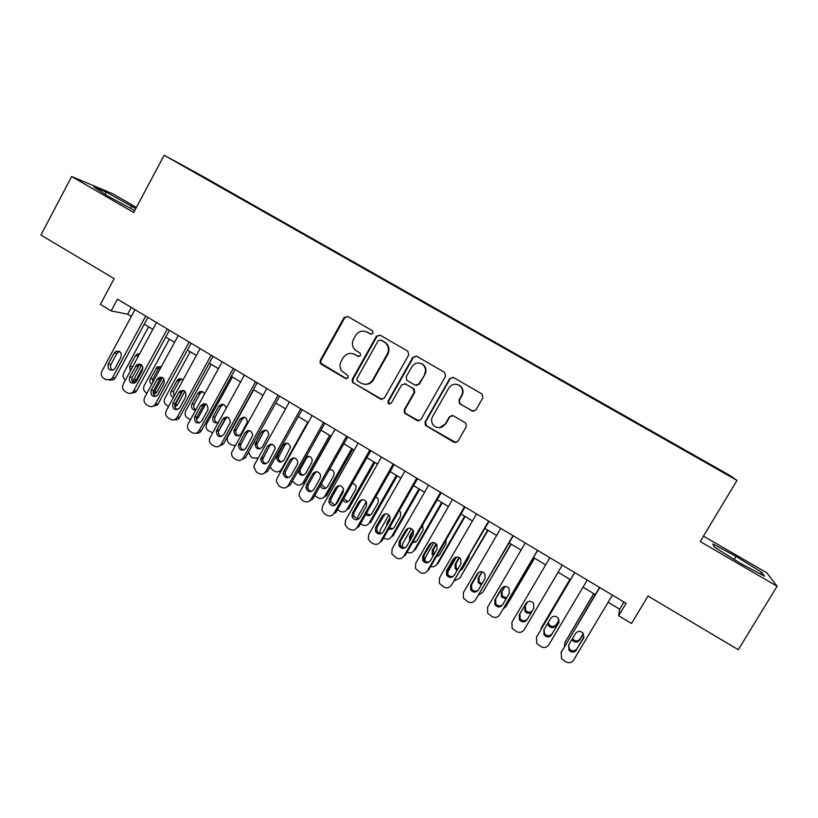 <?xml version="1.0" encoding="UTF-8"?>
<svg xmlns="http://www.w3.org/2000/svg" width="818" height="818" viewBox="0 0 818 818"><rect width="100%" height="100%" fill="white"/><g stroke="black" fill="none" stroke-linecap="round" stroke-linejoin="round"><path stroke-width="1.23" d="M373.028 333.304L372.456 330.748L347.732 316.474L344.092 317.537L320.206 360.452L320.155 363.1L321.167 364.174L345.554 378.519L348.11 377.793L348.008 375.718L341.505 370.728C339.644 367.691 339.531 364.572 341.147 361.372L343.151 357.793C346.178 353.427 350.063 352.323 354.808 354.47L357.987 356.321L360.544 355.595L360.237 353.274L354.879 349.726C352.139 346.535 351.699 343.018 353.56 339.163L355.564 335.574C358.601 331.188 362.507 330.063 367.272 332.2L370.462 334.041L373.028 333.304M710.709 464.634L718.736 469.287L710.709 464.634M472.058 411.035L475.851 410.012L482.896 397.742L481.955 393.959L453.53 377.548L449.757 378.591L425.012 422.037L425.421 425.36L454.102 442.354L457.875 441.352L466.332 426.607L465.687 423.039L453.223 415.728L449.45 416.751L445.278 424.051C441.935 428.325 438.1 428.857 433.765 425.626C431.342 422.886 430.943 419.879 432.548 416.587L448.857 387.977C451.628 384.133 455.105 383.274 459.297 385.411C462.681 388.1 463.469 391.423 461.659 395.391L458.918 400.176L459.665 403.816L473.52 411.413M136.401 207.435L113.119 193.938L71.657 176.504L40.9 235.063L114.152 278.611L100.369 304.419L111.166 310.912L117.444 299.184L626.097 603.295L618.653 615.729L631.557 623.48L648.009 596.036L738.296 649.717L777.1 586.22L766.814 572.825L703.48 536.117M71.657 176.504L133.682 212.527L164.173 155.267L736.998 480.381L700.208 541.557L777.1 586.22M408.734 354.889L407.742 351.116L380.094 335.155L376.413 336.208L352.261 379.286L352.394 382.251L380.636 399.143L384.317 398.131L408.734 354.889M416.577 356.219L444.675 372.435L445.585 376.178L420.871 419.603L417.139 420.616L404.593 413.09L404.245 409.838L414.184 392.303L413.192 388.519L405.299 383.918L401.587 384.951L391.28 403.172L388.213 403.478L388.008 401.249L412.855 357.272L416.577 356.219M206.044 178.406L220.083 186.299L206.044 178.406M164.173 155.267L199.52 174.52L729.963 475.514L736.998 480.381M693.398 455.544L693.705 455.023L227.271 190.349L220.952 187.404M693.705 455.023L724.4 472.957L696.731 457.426L221.3 187.107M608.111 602.263L619.666 609.185L618.653 615.729M111.166 310.912L127.649 314.235L131.32 316.433M144.244 324.184L152.843 329.337M165.747 337.077L174.531 342.343M187.414 350.063L196.392 355.441M209.255 363.151L218.416 368.652M231.249 376.341L240.615 381.955M253.427 389.634L262.987 395.37M275.768 403.029L285.533 408.877M298.284 416.526L308.253 422.507M320.973 430.125L331.157 436.229M343.846 443.837L354.235 450.074M366.904 457.661L377.507 464.021M390.135 471.587L400.953 478.08M413.56 485.626L424.593 492.252M437.16 499.778L448.428 506.536M460.953 514.041L472.446 520.933M484.941 528.428L496.669 535.453M509.123 542.917L521.076 550.085M533.5 557.528L545.688 564.839M558.07 572.263L570.432 579.676M582.989 587.201L595.31 594.584M131.289 307.456L127.649 314.235M623.95 602.007L619.666 609.185M135.778 208.59L106.176 192.107L93.845 186.944L107.904 196.136L134.704 210.615M761.65 572.283L736.036 556.363L712.775 543.939L714.39 547.089L740.515 563.398L764.523 576.179L761.65 572.283L760.566 574.072M105.041 194.265L106.176 192.107M130.491 208.365L131.759 205.983M734.175 559.44L736.036 556.363M371.157 334.276L365.871 331.556M352.742 353.611L358.846 356.576M347.599 316.402L344.767 317.762L320.922 360.585L320.871 363.223L346.576 378.765M379.849 335.032L377.006 336.392L352.906 379.378L353.049 382.333L353.877 383.11L382.078 399.511M380.769 340.002L378.192 340.738L356.965 378.57L357.098 380.697L361.014 383.161C365.769 385.339 369.675 384.245 372.742 379.869L387.303 353.979C389.388 349.409 388.55 345.533 384.787 342.364L380.656 339.94M364.542 384.286C368.335 384.695 371.27 383.253 373.345 379.961L372.742 379.869M381.362 340.176L385.37 342.527C389.123 345.697 389.961 349.562 387.885 354.122L373.345 379.961M404.613 383.632L414.143 388.887L414.706 392.354L404.787 409.859L405.125 413.1L418.785 420.973M416.198 356.034L413.376 357.405L388.581 401.29L388.785 403.509L389.818 404.133M424.542 374.041C426.321 370.135 425.564 366.853 422.292 364.184C418.131 362.016 414.665 362.855 411.894 366.72L406.209 376.771L406.802 380.258L415.104 385.145L418.826 384.112L425.033 374.143C426.812 370.247 426.066 366.965 422.794 364.307L420.237 363.223M416.321 385.503L418.826 384.112M425.033 374.143L419.337 384.194M456.812 384.368L459.716 385.482C463.1 388.172 463.878 391.485 462.068 395.442L459.338 400.217L460.084 403.847L472.446 411.055M439.45 427.742L445.278 424.051M452.119 415.36L449.9 416.751L445.728 424.031M452.947 377.303L450.197 378.683L425.513 422.037L426.505 425.82L456.045 442.681M125.461 380.043L125.358 379.981C123.017 378.202 122.444 375.902 123.641 373.09L148.61 326.801M141.647 364.981L133.886 379.347L136.432 379.542L134.99 381.208L132.608 382.078M142.946 367.517L136.432 379.542M139.142 354.715L131.831 368.253M135.553 371.3L139.009 365.329M139.183 364.992L139.725 364M139.653 353.754L136.984 354.143L135.461 355.718L129.755 366.29L130.287 371.106M132.117 381.229L133.886 379.347M145.716 316.075L112.526 377.691L111.023 379.429L105.808 379.664L103.681 378.356C101.258 376.505 100.665 374.112 101.892 371.178L134.96 309.654M109.315 380.227L113.794 379.634L115.297 377.906L147.905 317.394M115.062 368.264L113.743 369.726C109.213 370.871 107.383 368.99 108.242 364.102L114.162 353.079L115.747 351.433C120.174 350.585 121.923 352.517 120.992 357.231L115.062 368.264M112.69 370.237C110.573 368.806 110.011 366.863 111.033 364.378L116.923 353.417L119.438 351.403M146.943 393.182L145.911 392.548C143.549 390.759 142.976 388.448 144.172 385.626L169.326 339.214M162.353 377.456L154.5 391.924L156.954 392.057L153.631 394.532M164.019 379.061L156.954 392.057M161.013 366.515L158.539 368.468L152.813 379.02L152.629 382.701M159.377 378.366L160.083 377.078M161.33 366.679L157.189 366.914L150.338 378.816C149.377 381.086 149.837 382.926 151.729 384.368M153.252 393.427L154.5 391.924M168.6 406.423L166.606 405.207C164.234 403.397 163.651 401.076 164.858 398.254L190.195 351.73M183.058 390.309L175.256 404.593L177.618 404.675L174.919 406.975M184.95 391.239L177.618 404.675M181.688 379.041L179.214 380.994L173.447 391.566L174.029 396.454M179.643 391.986L180.236 390.892M183.007 380.002C181.218 378.376 179.398 378.335 177.537 379.879L171.064 391.433C170.011 394.286 170.819 396.29 173.498 397.436M174.755 405.36L175.256 404.593M190.471 419.665L187.455 417.957C185.072 416.137 184.479 413.806 185.696 410.973L211.208 364.327M203.723 403.601L202.537 405.759M205.839 403.887L198.447 417.374L196.494 419.337M202.506 391.669L200.308 393.182L194.234 404.215C193.242 406.587 193.774 408.468 195.829 409.879M204.664 393.755C202.711 390.943 200.512 390.707 198.048 393.049L191.944 404.133C190.87 407.722 192.097 409.757 195.614 410.258M212.639 432.763L208.467 430.8C206.095 429.01 205.482 426.71 206.637 423.888L232.384 377.026M224.183 417.63L223.365 419.123M226.678 416.976L218.498 431.362M223.457 404.389L221.024 406.321L215.103 417.088C214.152 419.828 214.95 421.771 217.486 422.937M226.167 408.202C224.653 403.775 222.21 403.121 218.866 406.249L212.915 417.078C212.148 421.618 213.917 423.468 218.232 422.609M167.353 329.02L132.884 392.129C131.084 393.632 129.172 393.847 127.148 392.752L125.001 391.444C122.557 389.572 121.964 387.17 123.201 384.225L156.514 322.537M130.727 393.315L135.553 392.272L136.586 390.932L169.438 330.267M136.463 381.321L135.553 382.487C130.829 384.153 128.845 382.374 129.602 377.129L136.718 364.736C141.361 363.366 143.273 365.206 142.444 370.268L136.463 381.321M134.101 383.305C131.851 381.894 131.248 379.92 132.281 377.354L138.222 366.362L140.747 364.347M189.152 342.047L154.909 404.818C153.068 406.771 150.972 407.149 148.641 405.943L146.483 404.613C144.019 402.732 143.416 400.319 144.674 397.374L178.232 335.523M152.312 406.495L157.475 404.89L158.038 404.061L191.136 343.233M158.038 394.491L157.526 395.237C152.659 397.538 150.522 395.881 151.115 390.268L157.833 378.233C162.659 376.229 164.735 377.957 164.06 383.407L158.038 394.491M155.676 396.464C153.303 395.094 152.639 393.08 153.702 390.421L159.684 379.399L162.199 377.384M211.126 355.186L177.056 417.507C175.236 419.971 172.987 420.544 170.308 419.235L168.14 417.896C165.655 416.004 165.042 413.581 166.31 410.626L200.113 348.611M174.07 419.777C176.34 420.258 178.15 419.501 179.52 417.517L212.997 356.3M179.776 407.763L179.633 407.998C174.694 411.014 172.424 409.511 172.802 403.509L179.132 391.955C184.07 389.204 186.31 390.769 185.839 396.648L179.776 407.763M177.434 409.716C174.919 408.386 174.203 406.341 175.277 403.591L181.586 392.098L183.815 390.534M233.263 368.427L199.071 430.687C197.261 433.336 194.95 433.98 192.138 432.63L189.95 431.28C187.486 429.419 186.852 427.016 188.048 424.082L222.169 361.791M196.023 433.162C198.334 433.54 200.134 432.691 201.422 430.626L235.022 369.48M201.678 421.127C196.821 424.481 194.459 423.09 194.572 416.986L200.747 405.708C205.451 402.333 207.854 403.642 207.966 409.624L201.678 421.127M199.377 423.07C196.77 421.843 195.962 419.818 196.944 416.996L203.099 405.779L205.574 403.775M235.165 445.646L231.75 445.033L229.623 443.734C227.476 442.18 226.76 440.094 227.486 437.466L253.723 389.808M247.394 430.677L246.341 432.589M244.562 417.211L242.159 419.123L235.962 430.493C235.4 433.141 236.341 434.92 238.784 435.841M240.993 433.98L247.322 422.282C246.627 416.935 244.214 415.881 240.093 419.123L233.866 430.544C234.326 436.066 236.709 437.211 240.993 433.98M255.574 381.761L221.126 444.194C219.306 446.843 216.974 447.487 214.142 446.127L211.934 444.767C209.694 443.151 208.958 440.974 209.715 438.243L244.398 375.084M218.161 446.638L223.375 444.062L257.22 382.752M223.743 434.603C219.285 437.967 216.821 436.781 216.341 431.025L222.813 419.123C227.097 415.738 229.592 416.832 230.318 422.415L223.743 434.603M221.494 436.526C218.989 435.554 218.038 433.693 218.611 430.963L225.052 419.123L227.496 417.139M265.799 430.125L263.457 432.027L257.067 443.99C256.842 446.516 257.905 448.131 260.247 448.837M257.895 458.581L257.056 458.561M262.394 447.006L268.877 434.665C267.711 429.736 265.247 428.877 261.494 432.088L255.073 444.113C256.014 449.256 258.457 450.217 262.394 447.006M248.478 452.211L250.942 456.771L253.089 458.08L258.222 457.998M278.069 395.206L243.345 457.804C241.514 460.462 239.163 461.096 236.31 459.726L234.091 458.356C232.067 456.955 231.259 455.002 231.647 452.507L266.801 388.478M240.482 460.207L245.492 457.599L279.592 396.127M245.993 448.182C241.893 451.536 239.357 450.534 238.375 445.166L245.052 432.63C248.958 429.286 251.515 430.186 252.731 435.319L245.993 448.182M243.805 450.084C241.402 449.327 240.308 447.64 240.543 445.033L247.179 432.558L249.572 430.595M307.762 422.211L281.402 469.379L282.118 469.287M287.169 443.151L284.909 445.023L278.406 457.548C278.468 459.951 279.633 461.413 281.893 461.925M281.034 471.219L278.723 471.659M283.958 460.125L290.513 447.201C288.979 442.681 286.494 441.996 283.048 445.145L276.515 457.743C277.844 462.507 280.318 463.305 283.958 460.125M270.165 466.945L272.425 469.9L274.582 471.219C277.343 472.548 279.623 471.935 281.402 469.379M300.727 408.755L265.748 471.516C263.897 474.184 261.535 474.818 258.652 473.428L256.412 472.058L253.856 466.843L254.521 464.644L289.378 401.975M263.007 473.878L267.772 471.24L302.139 409.603M268.406 461.873C264.623 465.176 262.046 464.348 260.666 459.379L267.455 446.25C271.044 442.967 273.631 443.683 275.226 448.397L268.406 461.873M266.3 463.724C263.979 463.172 262.782 461.649 262.721 459.164L269.48 446.107L271.791 444.174M329.654 435.329L303.11 482.63L304.869 482.303L300.574 484.849M330.85 436.045L304.869 482.303M308.693 456.27L306.515 458.111L300.503 468.847L299.971 471.148C300.267 473.438 301.515 474.747 303.723 475.105M298.192 470.79L298.181 471.413C299.807 475.82 302.302 476.465 305.687 473.346L311.75 462.538L312.251 459.9C311.157 456.516 309.051 455.544 305.922 457.006M292.292 481.321L296.239 484.46C299.02 485.8 301.31 485.186 303.11 482.63M323.57 422.415L288.314 485.34C286.453 488.009 284.071 488.643 281.177 487.242L278.918 485.861L276.31 481.229L277.005 478.418L312.128 415.575M285.727 487.64L290.237 484.992L324.869 423.192M291.004 475.657C287.486 478.908 284.889 478.233 283.192 473.642L283.754 471.24L290.042 459.982C293.365 456.771 295.963 457.323 297.834 461.649L297.312 464.399L291.004 475.657M288.999 477.477C286.729 477.088 285.441 475.718 285.134 473.356L285.697 470.964L291.954 459.767L294.173 457.865M351.72 448.561L324.971 495.974L326.638 495.585L322.619 498.121M352.803 449.205L326.638 495.585M321.903 482.814L321.73 484.788L325.738 488.356M330.349 469.512L328.764 470.636M320.216 485.81C322.343 489.297 324.797 489.583 327.568 486.659L333.683 475.831L334.122 472.784C333.345 470.401 331.76 469.338 329.347 469.583M314.736 495.534L318.049 497.794C320.861 499.154 323.171 498.54 324.971 495.974M346.597 436.178L311.065 499.277C309.194 501.945 306.791 502.579 303.867 501.168L301.586 499.767L298.999 495.657L299.674 492.293L335.063 429.286M308.662 501.485L312.875 498.847L347.773 436.884M313.775 489.563C310.482 492.743 307.875 492.211 305.952 487.947L306.464 485.105L312.803 473.816C315.912 470.677 318.499 471.096 320.584 475.084L320.124 478.264L313.775 489.563M311.903 491.311C309.664 491.097 308.284 489.849 307.772 487.579L308.294 484.747L314.603 473.53L316.699 471.679M335.288 505.074L343.611 489.174M373.959 461.894L347.006 509.43L348.56 508.96L374.92 462.467M343.724 498.602L347.947 501.7M342.752 500.319C345.155 502.773 347.445 502.692 349.623 500.084L355.779 489.225L356.127 485.82L352.619 482.886M337.476 509.655L340.032 511.24C342.865 512.6 345.186 511.996 347.006 509.43M369.797 450.053L334 513.315C332.108 515.994 329.685 516.628 326.74 515.197L324.449 513.786L321.914 510.125L322.507 506.281L358.172 443.1M334 513.315L335.687 512.814L370.851 450.687M336.719 503.571C333.621 506.69 331.014 506.27 328.908 502.303L329.357 499.072L335.748 487.763C338.672 484.696 341.259 485.002 343.488 488.694L343.131 492.242L336.719 503.571M335.002 505.238L330.625 501.853L331.065 498.643L337.425 487.395L339.378 485.606M357.415 519.266L358.09 516.189L366.249 501.823M396.362 475.319L369.215 522.978L370.656 522.446L397.211 475.831M366.382 513.336L370.339 515.125M365.646 514.634C368.049 516.24 370.114 515.892 371.842 513.602L378.049 502.722L378.294 499.021L375.902 496.608M360.472 523.735L362.18 524.778C365.032 526.158 367.374 525.555 369.215 522.978M393.182 464.041L357.108 527.467C355.206 530.156 352.762 530.78 349.797 529.338L347.476 527.927L345.022 524.635L345.533 520.381L381.464 457.037M357.108 527.467L358.683 526.884L394.112 464.593M359.859 517.692C356.904 520.749 354.306 520.422 352.067 516.71L352.435 513.162L358.867 501.812C361.658 498.816 364.225 499.031 366.576 502.477L366.311 506.342L359.859 517.692M358.325 519.256L353.662 516.189L354.02 512.651L360.431 501.373L362.2 499.675M379.746 533.264L380.37 529.788L388.816 515.013M418.928 488.847L391.577 536.628L392.916 536.025L419.665 489.297M390.166 519.246L387.936 523.581M389.45 527.784L392.947 528.612M388.857 528.827C391.076 529.727 392.875 529.195 394.235 527.232L400.483 516.311L400.636 512.375L399.235 510.677M390.166 517.416L387.057 522.855L386.597 525.913M383.662 537.907L384.501 538.428C387.374 539.808 389.736 539.215 391.577 536.628M416.761 478.131L380.401 541.731C378.478 544.43 376.024 545.044 373.028 543.602L370.697 542.17L368.325 539.195L368.734 534.583L404.951 471.076M380.401 541.731L381.853 541.066L417.569 478.612M383.172 531.925C380.339 534.931 377.752 534.686 375.411 531.189L375.687 527.354L382.18 515.984C384.849 513.039 387.405 513.183 389.838 516.424L389.675 520.545L383.172 531.925M381.853 533.346C379.552 533.653 377.896 532.733 376.883 530.575L377.159 526.772L385.176 513.888M402.231 547.16L402.834 543.5L411.372 528.602M441.679 502.487L414.123 550.391L415.339 549.706L442.303 502.855M413.56 531.138L410.8 535.943L410.524 539.573M412.875 542.037L415.738 542.17M412.374 542.917L416.802 540.954L423.09 530.013L422.62 525.074M413.162 530.279L409.562 536.547L409.685 541.025M407.037 552.201C409.92 553.561 412.282 552.958 414.123 550.391M424.828 560.862L425.462 557.314L433.949 542.6M464.604 516.23L436.843 564.256L437.947 563.5L465.105 516.526M436.536 544.175L433.366 549.665L433.877 554.645M436.659 556.107L438.734 555.78M436.239 556.833L439.532 554.788L445.871 543.817L446.035 539.87M436.076 543.694L432.241 550.35L432.139 554.451L433.203 555.8M430.646 566.506C433.264 567.242 435.329 566.485 436.843 564.256M447.548 574.001L448.264 571.23L456.485 557.038M487.702 530.074L459.726 578.224L488.08 530.299M459.43 557.764L456.107 563.5L456.096 567.743L457.681 569.379M460.882 569.86L461.925 569.44M460.554 570.422L462.446 568.735L468.826 557.733L469.379 555.217M459 557.518L455.094 564.256L455.084 568.53L457.098 570.391M454.573 580.729L459.726 578.224M471.117 585.473L478.806 572.252M510.984 544.031L482.794 592.304L511.24 544.185M482.293 571.823L479.021 577.436L479.082 581.833L481.904 583.858M481.935 571.731L478.121 578.275L478.193 582.692L481.362 584.788M478.816 594.839L482.794 592.304M534.44 558.101L506.045 606.496L534.573 558.173M505.084 586.394L502.109 591.486L502.252 596.015L506.587 597.989M504.829 586.414L501.332 592.396L501.475 596.946L506.056 598.899M503.489 608.684L506.045 606.496M558.091 572.273L529.471 620.79L558.091 572.273M527.62 601.823L525.381 605.637L525.585 610.289C527.62 612.549 529.819 612.805 532.191 611.046M527.508 601.884L524.716 606.629L524.931 611.302C526.996 613.602 529.226 613.848 531.608 612.028M569.921 579.359L541.547 627.406M540.534 630.228L569.982 579.4M548.264 622.447L549.103 624.655C551.669 627.161 554.093 627.099 556.373 624.482L559.083 619.901M547.712 623.377L548.571 625.76C551.158 628.275 553.592 628.214 555.872 625.586L559.123 620.095M593.715 593.623L564.819 642.692M564.41 646.578L564.952 642.447L593.899 593.745M572.467 638.633L572.794 639.134C575.391 641.568 577.815 641.496 580.064 638.899L583.306 633.449M571.925 639.553L572.395 640.31C575.003 642.764 577.436 642.682 579.696 640.075L583.479 633.715M440.524 492.344L403.887 556.107C401.945 558.806 399.47 559.43 396.454 557.968L391.822 553.827L392.119 548.909L428.622 485.227M403.887 556.107L405.217 555.371L441.199 492.743M406.669 546.271C403.949 549.226 401.372 549.042 398.939 545.729L399.133 541.669L405.667 530.258C408.254 527.365 410.789 527.457 413.294 530.524L413.223 534.86L406.669 546.271M405.595 547.508C403.243 548.04 401.485 547.222 400.299 545.044L400.483 541.005L408.294 528.244M464.481 506.669L427.558 570.606C425.605 573.316 423.1 573.929 420.063 572.447L415.503 568.53L415.697 563.346L452.487 499.491M427.558 570.606L428.755 569.778L465.033 506.996M430.36 560.729C427.722 563.643 425.156 563.52 422.661 560.361L422.763 556.087L429.348 544.655C431.853 541.802 434.389 541.843 436.935 544.768L436.965 549.287L430.36 560.729M429.552 561.741C427.149 562.518 425.258 561.802 423.888 559.594L423.99 555.34L431.567 542.774M488.632 521.107L451.413 585.218C449.44 587.927 446.925 588.541 443.867 587.048L439.368 583.316L439.46 577.897L476.536 513.878M451.413 585.218L489.052 521.352M454.246 575.31C451.669 578.173 449.113 578.101 446.567 575.085L446.577 570.627L453.223 559.164C455.667 556.352 458.192 556.352 460.779 559.144L460.902 563.837L454.246 575.31M453.724 576.025C451.26 577.099 449.246 576.506 447.671 574.236L447.681 569.798L455.012 557.477M512.988 535.667L475.462 599.942C473.479 602.661 470.943 603.275 467.855 601.772L463.428 598.193L463.417 592.569L500.79 528.367M475.462 599.942L513.264 535.831M478.315 590.003C475.81 592.835 473.254 592.805 470.667 589.901L470.595 585.289L477.283 573.796C479.685 571.015 482.191 570.974 484.829 573.663L485.033 578.5L478.315 590.003M478.08 590.371C475.585 591.772 473.438 591.312 471.638 588.97L471.567 584.379L478.632 572.365M537.528 550.34L499.716 614.799C497.712 617.518 495.156 618.122 492.037 616.608L487.671 613.173L487.569 607.355L525.228 542.988M499.716 614.799L537.671 550.422M502.589 604.819C500.125 607.621 497.579 607.621 494.951 604.819L494.798 600.064L501.546 588.541C503.898 585.79 506.403 585.719 509.072 588.326L509.348 593.285L502.589 604.819M502.62 604.758C500.115 606.537 497.835 606.22 495.79 603.796L495.647 599.073L502.456 587.447M524.154 629.768L562.283 565.136L524.154 629.768C522.14 632.498 519.563 633.091 516.424 631.568L512.109 628.244L511.904 622.263L549.88 557.723M527.058 619.758C524.635 622.529 522.088 622.559 519.42 619.85L519.205 614.962L526.005 603.408C528.326 600.688 530.831 600.586 533.52 603.111L533.868 608.183L527.058 619.758M527.518 618.96C525.064 621.404 522.6 621.332 520.136 618.735L519.921 613.878L526.455 602.774M587.232 580.054L548.796 644.86C546.772 647.59 544.164 648.193 541.005 646.639L536.741 643.429L536.455 637.294L574.727 572.58M574.655 572.539L536.455 637.294M551.721 634.809C549.328 637.559 546.792 637.611 544.093 634.983L543.806 629.983L550.657 618.388C552.948 615.698 555.453 615.576 558.173 618.03L558.592 623.214L552.262 633.613C549.88 636.343 547.354 636.404 544.676 633.786L544.011 629.635M559.042 622.171L552.262 633.613M536.792 636.649L537.078 636.087M612.385 595.095L573.643 660.075C571.598 662.815 568.98 663.408 565.79 661.844L561.567 658.715L561.199 652.447L599.778 587.559M599.574 587.436L561.199 652.447M576.588 649.993C574.226 652.713 571.69 652.795 568.97 650.228L568.612 645.116L575.524 633.5C577.784 630.821 580.289 630.688 583.029 633.091L583.52 638.367L576.997 648.705C574.645 651.414 572.119 651.486 569.41 648.94L568.52 645.279M584.093 636.741L576.997 648.705M561.066 652.682L561.69 651.148M367.885 332.384L367.272 332.2M358.621 356.464L357.987 356.321M355.452 354.613L354.808 354.47M346.219 378.601L345.554 378.519M321.883 364.286L321.167 364.174M320.922 360.585L320.206 360.452M344.767 317.762L344.092 317.537M371.075 334.235L370.462 334.041M381.229 399.194L380.636 399.143M353.877 383.11L353.233 383.029M352.906 379.378L352.261 379.286M377.006 336.392L376.413 336.208M387.885 354.122L387.303 353.979M384.736 342.129L384.153 341.955M417.65 420.616L417.139 420.616M405.779 413.632L405.237 413.611M404.787 409.859L404.245 409.838M414.706 392.354L414.184 392.303M413.714 388.581L413.192 388.519M405.84 383.99L405.299 383.918M388.581 401.29L388.008 401.249M413.376 357.405L412.855 357.272M132.322 366.556L129.755 366.29M138.007 356.024L135.461 355.718M115.297 377.906L112.526 377.691M108.242 364.102L111.033 364.378M114.162 353.079L116.923 353.417M152.813 379.02L150.338 378.816M158.539 368.468L156.085 368.212M173.447 391.566L171.064 391.433M179.214 380.994L176.852 380.799M196.78 417.364L198.447 417.374M194.234 404.215L191.944 404.133M200.042 393.611L197.782 393.478M215.175 416.955L212.987 416.935M221.024 406.321L218.866 406.249M136.586 390.932L133.917 390.789M129.602 377.129L132.281 377.354M135.563 366.086L138.222 366.362M158.038 404.061L155.471 403.99M151.115 390.268L153.702 390.421M157.128 379.194L159.684 379.399M179.643 417.292L177.189 417.282M172.802 403.509L175.277 403.591M178.856 392.395L181.31 392.538M201.422 430.626L199.071 430.687M194.643 416.843L197.026 416.853M200.747 405.708L203.099 405.779M236.269 429.777L234.183 429.839M242.159 419.123L240.093 419.123M223.375 444.062L221.126 444.194M216.668 430.278L218.938 430.227M222.813 419.123L225.052 419.123M257.517 442.712L255.533 442.824M263.457 432.027L261.494 432.088M245.492 457.599L243.345 457.804M238.856 443.826L241.013 443.693M245.052 432.63L247.179 432.558M278.928 455.728L277.046 455.912M284.909 445.023L283.048 445.145M267.772 471.24L265.748 471.516M261.218 457.477L263.263 457.272M267.455 446.25L269.48 446.107M300.503 468.847L299.173 469.041M306.515 458.111L305.216 458.254M290.237 484.992L288.314 485.34M283.754 471.24L285.697 470.964M290.042 459.982L291.954 459.767M312.875 498.847L311.065 499.277M306.464 485.105L308.294 484.747M312.803 473.816L314.603 473.53M329.357 499.072L331.065 498.643M335.748 487.763L337.425 487.395M352.435 513.162L354.02 512.651M358.867 501.812L360.431 501.373M388.407 522.324L387.057 522.855M375.687 527.354L377.159 526.772M382.18 515.984L383.622 515.463M410.8 535.943L409.562 536.547M433.366 549.665L432.241 550.35M456.107 563.5L455.094 564.256M479.021 577.436L478.121 578.275M502.109 591.486L501.332 592.396M525.381 605.637L524.716 606.629M541.25 627.979L541.823 626.874M556.373 624.482L555.872 625.586M564.952 642.447L565.402 641.261M580.064 638.899L579.696 640.075M399.133 541.669L400.483 541.005M405.667 530.258L406.986 529.655M422.763 556.087L423.99 555.34M429.348 544.655L430.544 543.97M446.577 570.627L447.681 569.798M453.223 559.164L454.297 558.397M470.595 585.289L471.567 584.379M477.283 573.796L478.223 572.948M494.798 600.064L495.647 599.073M501.546 588.541L502.354 587.61M519.205 614.962L519.921 613.878M558.592 623.214L559.011 622.263M583.52 638.367L583.878 637.14M320.871 363.223L320.155 363.1M353.049 382.333L352.394 382.251M385.37 342.527L384.787 342.364M405.125 413.1L404.593 413.09M414.143 388.887L413.622 388.826M388.785 403.509L388.213 403.478M132.434 381.014L134.99 381.208M139.295 354.429L136.984 354.143M113.794 379.634L111.023 379.429M115.747 351.433L118.498 351.791M153.508 393.213L155.962 393.346M159.633 367.17L157.189 366.914M174.745 405.401L177.087 405.472M179.888 380.084L177.537 379.879M196.709 417.579L198.314 417.589M200.308 393.182L198.048 393.049M215.103 417.088L212.915 417.078M135.553 392.272L132.884 392.129M136.718 364.736L139.367 365.012M157.475 404.89L154.909 404.818M157.833 378.233L160.379 378.448M179.52 417.517L177.056 417.507M179.132 391.955L181.586 392.098M194.572 416.986L196.944 416.996M235.962 430.493L233.866 430.544M216.341 431.025L218.611 430.963M257.067 443.99L255.073 444.113M238.375 445.166L240.543 445.033M278.406 457.548L276.515 457.743M260.666 459.379L262.721 459.164M299.971 471.148L298.181 471.413M283.192 473.642L285.134 473.356M321.73 484.788L320.676 484.992M305.952 487.947L307.772 487.579M328.908 502.303L330.625 501.853M352.067 516.71L353.662 516.189M375.411 531.189L376.883 530.575M410.278 539.992L409.378 540.453M433.274 553.745L432.139 554.451M456.096 567.743L455.084 568.53M479.082 581.833L478.193 582.692M502.252 596.015L501.475 596.946M525.585 610.289L524.931 611.302M549.103 624.655L548.571 625.76M572.794 639.134L572.395 640.31M398.939 545.729L400.299 545.044M422.661 560.361L423.888 559.594M446.567 575.085L447.671 574.236M470.667 589.901L471.638 588.97M494.951 604.819L495.79 603.796M519.42 619.85L520.136 618.735M544.093 634.983L544.676 633.786M568.97 650.228L569.41 648.94"/></g></svg>
